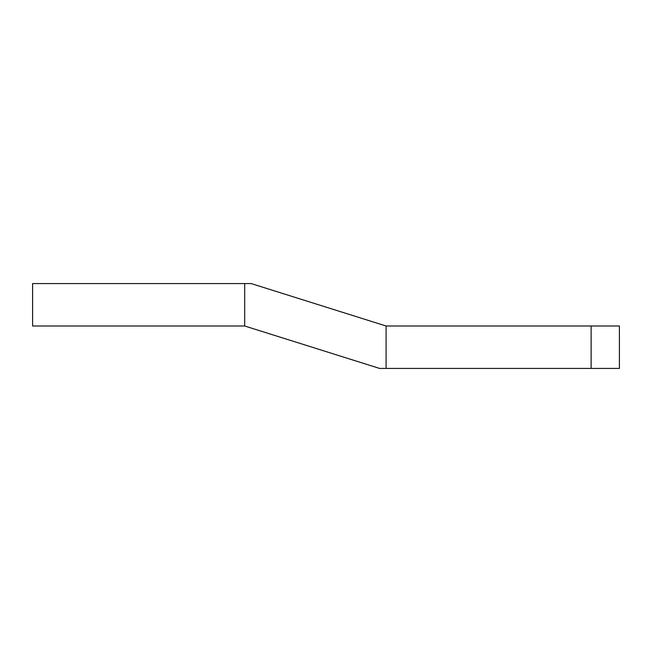 <?xml version="1.0" encoding="UTF-8"?>
<svg xmlns="http://www.w3.org/2000/svg" width="652" height="652" viewBox="0 0 652 652"><rect width="100%" height="100%" fill="white"/><g stroke="black" fill="none" stroke-linecap="round" stroke-linejoin="round"><path stroke-width="0.98" d="M591.119 326L619.4 326L619.4 368.421L379.578 368.421L244.696 326L32.6 326L32.6 283.579L251.207 283.579L386.09 326L591.119 326L591.119 368.421M386.09 326L386.09 368.421M244.696 283.579L244.696 326"/></g></svg>
